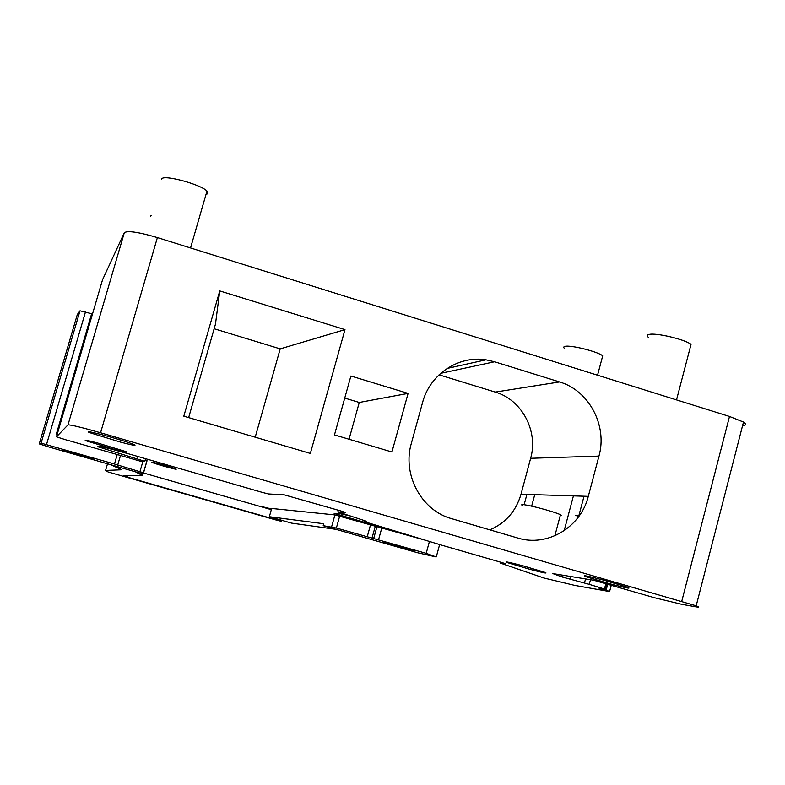 <?xml version="1.0" encoding="UTF-8"?>
<svg xmlns="http://www.w3.org/2000/svg" width="785" height="785" viewBox="0 0 785 785"><rect width="100%" height="100%" fill="white"/><g stroke="black" fill="none" stroke-linecap="round" stroke-linejoin="round"><path stroke-width="1.18" d="M110.499 464.661L121.871 469.764L105.573 470.46L108.055 471.952L277.792 520.504L281.579 521.299L281.844 520.357M92.954 312.43L57.099 433.663L56.353 433.997L57.217 434.242M145.196 460.039L146.942 460.726M271.325 509.661L143.066 472.855M335.921 529.335L291.471 523.104L269.343 516.726L271.669 508.464L334.91 514.911L425.774 540.335M423.105 539.521L334.135 513.38L340.533 513.802L350.385 515.99M85.987 440.336L85.222 440.149M271.355 509.553L261.287 506.462L271.522 508.955M152.82 462.738L152.202 462.483C148.522 460.873 170.698 466.879 175.31 468.753L175.86 468.979C179.51 470.578 157.608 464.651 152.82 462.738M135.403 471.805L142.536 475.543L123.883 475.651L125.149 476.495L281.579 521.299M56.353 433.997L91.649 313.706L80.011 310.801L41.085 443.142L114.473 464.033L117.171 454.701M41.085 443.142L39.25 443.898L48.827 446.969L139.298 472.923L143.478 472.776L114.473 464.033M269.343 516.726L323.744 523.742L323.204 525.685L417.335 552.689L436.156 556.957L426.196 553.337L429.434 541.444M426.196 553.337L336.363 528.05L323.204 525.685M611.329 584.992L609.582 591.556L574.924 585.433L543.907 578.005L500.536 563.149L500.742 562.217M69.365 440.777L142.36 461.766L144.823 461.325L97.88 446.743C95.024 444.899 106.22 447.538 131.468 454.633L262.524 492.46L268.421 493.942L284.219 494.835L341.249 511.074L345.214 512.458L338.109 511.957L366.723 521.348L364.25 521.476L366.556 522.329L441.445 545.104L502.626 562.766L505.697 563.846L500.526 563.022M69.325 440.915L56.461 436.823L68.001 424.871C70.64 424.714 81.503 427.344 100.568 432.771L696.177 605.824C699.641 607.119 699.582 607.453 696.01 606.844L681.674 604.303L654.494 597.728L593.538 580.223L552.787 573.57L562.6 577.122L563.09 575.248M92.669 312.45L91.649 313.706M105.573 470.46L107.506 463.807M72.161 452.17L63.016 450.158L85.732 457.017L94.956 459.039L72.161 452.17M742.698 425.548C746.466 425.244 746.731 424.077 743.493 422.055L729.5 416.462L157.393 237.59C138.572 232.066 127.543 230.437 124.315 232.694L102.541 279.764L56.461 436.823M80.011 310.801L77.322 314.5L39.25 443.898M395.277 544.918L383.757 542.317L402.646 547.95L414.235 550.56L395.277 544.918M609.651 591.399L599.053 588.25L605.196 589.25L589.27 584.354L562.6 577.122M604.028 580.213C587.445 575.915 581.351 574.728 585.757 576.651L609.229 583.638C625.92 587.975 632.033 589.162 627.578 587.209L604.028 580.213M102.079 434.743C90.069 431.642 85.83 430.906 89.362 432.555L120.939 442.23C133.156 445.389 137.414 446.125 133.715 444.408C126.954 441.837 116.415 438.609 102.079 434.743M522.879 565.799C509.357 562.256 504.127 561.177 507.198 562.57L529.365 569.184C542.975 572.765 548.224 573.845 545.124 572.422L522.879 565.799M97.477 442.946C87.331 440.297 83.465 439.551 85.879 440.719L114.306 449.383C124.589 452.082 128.485 452.827 125.973 451.62L97.477 442.946M310.34 453.426L344.978 329.622L219.761 290.931L183.808 416.178L310.34 453.426M559.538 381.942L494.57 361.767L485.964 359.815C458.44 355.301 429.827 374.386 422.556 402.538L411.311 443.476C402.401 473.61 420.25 508.572 449.187 517.943L517.747 538.029C547.331 547.322 580.792 527.294 588.299 496.346L598.955 456.095C607.649 425.637 589.035 390.449 559.538 381.942L495.257 392.088L439.06 374.818M391.941 451.993L408.092 393.403L350.895 376.005L334.469 434.91L391.941 451.993M150.377 216.415L151.093 215.561M161.612 179.5L161.788 178.921C163.378 174.309 200.656 184.318 206.985 191.079L207.917 193.64L206.013 194.444M564.297 348.422L563.571 347.147L564.847 346.381C570.352 344.733 597.787 351.572 602.703 355.84L597.552 375.201M648.351 337.314C646.663 335.882 646.918 334.92 649.116 334.43C655.887 332.565 684.667 339.336 691.045 344.321L676.523 399.899M589.27 584.354L590.487 579.732M584.472 582.97L585.541 578.918M570.371 579.369L571.107 576.563M578.574 516.805L578.731 516.206M578.879 515.637L584.03 496.208M564.17 530.709L573.413 495.885M579.379 515.676L575.307 515.411L578.967 516.265M560.205 515.716L561.677 515.559L560.47 514.685C556.222 512.821 548.852 510.515 538.382 507.767C524.841 504.451 519.542 503.715 522.476 505.54M255.213 437.196L280.206 348.874L344.978 329.622M188.655 417.6L215.492 324.028L219.761 290.931M214.138 328.738L280.206 348.874M489.781 529.865C505.609 523.085 516.01 511.212 521.005 494.236L530.64 458.293C538.52 431.083 521.789 399.643 495.257 392.088M408.092 393.403L359.265 402.46L344.743 398.083M349.031 439.247L359.265 402.46M46.521 444.526L85.506 311.851M117.652 465.269L120.448 455.643M139.946 471.667L142.811 461.727M143.547 472.815L147.04 460.726M141.457 474.778L142.006 472.874M125.149 476.495L125.394 475.651L125.178 476.505M127.366 477.182L127.808 475.632M331.604 526.823L334.91 514.911M336.363 528.05L339.67 516.118M367.184 536.901L370.471 524.998M372.002 538.147L375.289 526.225M373.709 538.402L377.006 526.431M378.576 539.658L381.873 527.667M384.159 527.677L384.002 528.246M380.077 526.441L379.92 527.02M374.003 524.586L373.856 525.116M369.892 523.34L369.745 523.889M342.142 514.057L341.661 515.784M526.892 494.422L524.135 504.696M364.25 521.476L364.495 520.592M337.933 511.781L338.364 510.24M137.463 458.989L138.16 456.566M124.315 232.694L68.001 424.871M157.393 237.59L100.568 432.771M729.5 416.462L681.753 601.3M607.767 583.952L606.098 590.291M605.912 583.422L604.45 589.005M440.689 373.336L494.57 361.767M530.64 458.293L598.955 456.095M521.005 494.236L588.299 496.346M143.478 472.776L146.972 460.648M138.67 473.6L138.896 472.815M142.056 475.033L142.684 472.855M439.639 544.554L436.362 556.614M534.732 494.668L531.661 506.148M97.88 446.743L98.076 446.057M144.823 461.325L145.578 458.705M743.493 422.055L696.177 605.824M190.539 247.952L206.985 191.079M606.668 583.638L605.196 589.25M585.963 575.886L585.757 576.651M89.578 431.809L89.362 432.555M507.336 562.05L507.198 562.57M560.47 514.685L554.867 535.772M447.136 368.43L485.964 359.815"/></g></svg>

